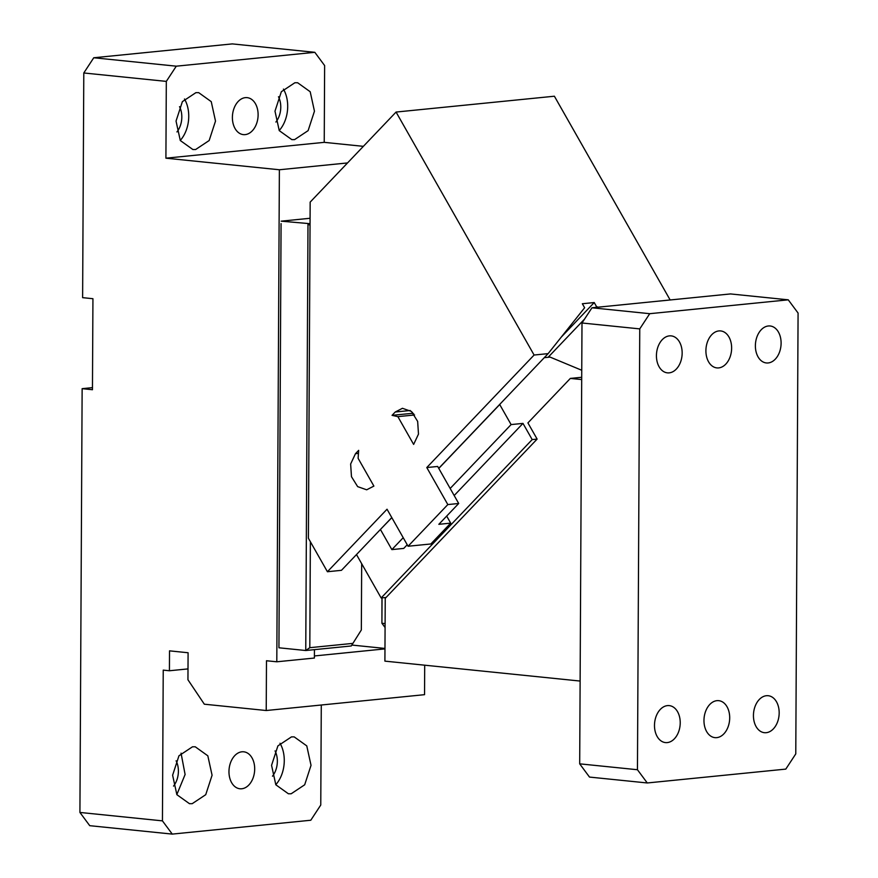 <?xml version="1.0" encoding="UTF-8"?>
<svg xmlns="http://www.w3.org/2000/svg" width="878" height="878" viewBox="0 0 878 878"><rect width="100%" height="100%" fill="white"/><g stroke="black" fill="none" stroke-linecap="round" stroke-linejoin="round"><path stroke-width="1.32" d="M241.724 788.773A18.581 12.786 -84.2 0 1 239.935 788.773A18.581 12.786 -84.2 0 1 229.004 770.28A18.581 12.786 -84.2 0 1 241.922 751.798A18.581 12.786 -84.2 0 1 243.711 751.798A18.581 12.786 -84.2 0 1 254.653 770.291A18.581 12.786 -84.2 0 1 241.724 788.773M162.441 820.864L172.264 834.1L89.743 825.682L79.92 812.446L162.441 820.864L163.231 670.134L169.421 670.759L169.52 650.85L188.09 652.749L187.947 679.77L204.333 704.2L266.221 710.521L424.546 694.674L424.7 665.195M172.264 834.1L310.79 820.239L320.766 805.027L321.282 705.012M192.501 746.794L195.256 746.794L207.823 755.804L212.081 775.241L205.737 794.689L192.205 803.677L189.45 803.677L176.873 794.678L172.615 775.23L178.958 755.782L192.501 746.794M291.452 736.894L294.207 736.894L306.773 745.894L311.031 765.342L304.688 784.789L291.156 793.778L288.401 793.778L275.824 784.778L271.565 765.331L277.909 745.883L291.452 736.894M92.464 387.637L82.137 388.669L92.453 389.722L92.936 298.707L82.62 297.664L83.794 72.973L166.315 81.391L165.909 158.183L324.234 142.346L363.371 146.341M166.315 81.391L176.28 66.179L314.818 52.318L324.63 65.554L324.234 142.346M79.92 812.446L82.137 388.669M165.909 158.183L279.38 169.761L276.8 661.792L266.484 660.75L266.221 710.521M169.421 670.759L188.002 668.904M176.829 794.601L185.104 774.506L181.044 753.159M275.78 784.691A28.59 19.678 95.8 0 0 280.005 743.249M245.149 134.619A18.581 12.786 -84.2 0 1 243.36 134.619A18.581 12.786 -84.2 0 1 232.429 116.126A18.581 12.786 -84.2 0 1 245.346 97.645A18.581 12.786 -84.2 0 1 247.135 97.645A18.581 12.786 -84.2 0 1 258.077 116.137A18.581 12.786 -84.2 0 1 245.149 134.619M195.926 92.64L198.68 92.64L211.247 101.65L215.505 121.087L209.162 140.535L195.629 149.523L192.875 149.523L180.297 140.524L176.039 121.076L182.383 101.628L195.926 92.64M294.58 139.624L291.825 139.624L279.248 130.624L274.99 111.177L281.333 91.729L294.876 82.741L297.631 82.741L310.197 91.74L314.456 111.188L308.112 130.635L294.58 139.624M314.818 52.318L232.297 43.9L93.759 57.761L83.794 72.973M384.97 648.886L314.412 655.954M279.38 169.761L347.534 162.935M276.8 661.792L314.401 658.039L314.445 649.654M281.07 223.605L278.941 647.788L281.07 223.605M176.28 66.179L93.759 57.761M384.97 648.436L351.869 645.056M180.253 140.436A28.59 19.678 95.8 0 0 184.479 98.995M279.204 130.537A28.59 19.678 95.8 0 0 283.429 89.095M310.055 223.692L281.169 221.168L310.077 218.271M385.102 623.6L381.919 623.27L381.963 597.863M351.277 645.967L361.33 629.987L351.277 645.967L305.753 650.521L278.941 647.788M310.044 225.361L307.991 223.901L305.753 650.521L309.813 647.69L352.528 643.42M382.051 597.863L381.919 623.27L385.08 627.529M310.362 541.726L309.813 647.69M361.33 629.987L361.681 563.698M176.105 760.809A18.581 12.786 -84.2 0 1 173.526 786.095M275.055 750.899A18.581 12.786 -84.2 0 1 272.476 776.196M278.48 96.745A18.581 12.786 -84.2 0 1 275.901 122.042M179.529 106.655A18.581 12.786 -84.2 0 1 176.95 131.941M716.733 737.641A18.581 12.786 95.8 0 0 729.662 719.159A18.581 12.786 95.8 0 0 718.72 700.666A18.581 12.786 95.8 0 0 716.931 700.666A18.581 12.786 95.8 0 0 704.002 719.148A18.581 12.786 95.8 0 0 714.944 737.641A18.581 12.786 95.8 0 0 716.733 737.641M647.273 782.967L589.5 777.074L579.689 763.838L581.993 322.994L591.959 307.794L730.496 293.932L788.257 299.826L649.731 313.687L639.755 328.888L637.45 769.732L647.273 782.967L785.799 769.106L795.775 753.895L798.08 313.051L788.257 299.826M581.993 322.994L639.755 328.888M579.689 763.838L637.45 769.732M591.959 307.794L649.731 313.687M718.862 330.929A18.581 12.786 95.8 0 0 705.945 349.411A18.581 12.786 95.8 0 0 716.887 367.904A18.581 12.786 95.8 0 0 718.676 367.904A18.581 12.786 95.8 0 0 731.593 349.422A18.581 12.786 95.8 0 0 720.651 330.929A18.581 12.786 95.8 0 0 718.862 330.929M581.708 377.277L570.349 378.418L581.697 379.57M450.173 488.464L511.106 424.579L522.981 423.394L532.178 439.593L537.127 439.099L527.919 422.9L570.349 378.418M537.127 439.099L385.233 598.346L384.904 661.134L580.117 681.054M544.272 357.675L550.078 357.094L581.741 370.264M511.106 424.579L499.714 404.538L500.438 403.639M386.09 597.457L381.14 597.951L532.178 439.593M391.829 517.658L381.195 528.655M438.791 468.424L499.714 404.538M380.47 529.566L391.862 549.606L403.211 537.698M391.862 549.606L403.737 548.41L407.227 544.755M522.981 423.394L454.178 495.521M381.14 597.951L356.49 554.567M667.258 742.59A18.581 12.786 95.8 0 0 680.187 724.109A18.581 12.786 95.8 0 0 669.245 705.616A18.581 12.786 95.8 0 0 667.456 705.616A18.581 12.786 95.8 0 0 654.527 724.098A18.581 12.786 95.8 0 0 665.469 742.59A18.581 12.786 95.8 0 0 667.258 742.59M766.209 732.691A18.581 12.786 95.8 0 0 779.137 714.209A18.581 12.786 95.8 0 0 768.195 695.716A18.581 12.786 95.8 0 0 766.406 695.716A18.581 12.786 95.8 0 0 753.478 714.198A18.581 12.786 95.8 0 0 764.42 732.691A18.581 12.786 95.8 0 0 766.209 732.691M669.201 372.854A18.581 12.786 95.8 0 0 682.118 354.372A18.581 12.786 95.8 0 0 671.176 335.879A18.581 12.786 95.8 0 0 669.387 335.879A18.581 12.786 95.8 0 0 656.47 354.361A18.581 12.786 95.8 0 0 667.412 372.854A18.581 12.786 95.8 0 0 669.201 372.854M768.151 362.954A18.581 12.786 95.8 0 0 781.069 344.472A18.581 12.786 95.8 0 0 770.127 325.979A18.581 12.786 95.8 0 0 768.338 325.979A18.581 12.786 95.8 0 0 755.42 344.461A18.581 12.786 95.8 0 0 766.362 362.954A18.581 12.786 95.8 0 0 768.151 362.954M446.693 516.077L450.699 523.134L430.835 543.976L408.072 546.248L387.033 509.229L327.417 571.732L308.408 538.28L310.164 202.116L396.066 112.055L534.098 355.03L548.135 353.625L584.627 307.75L582.344 303.744L594.219 302.548L596.502 306.565L598.006 307.179M548.135 353.625L438.737 468.336M391.775 517.57L341.454 570.327L327.417 571.732M596.502 306.565L595.679 307.421M584.572 319.065L548.113 357.291M534.098 355.03L426.785 467.546L437.672 466.459L458.7 503.489L447.824 504.576L426.785 467.546M594.219 302.548L561.338 337.031M408.072 546.248L447.824 504.576M358.663 450.359L358.114 458.316L373.885 486.083L366.686 489.803L357.653 486.631L351.474 476.699L350.64 464.001L355.48 453.685L358.663 450.359M397.866 416.644L392.049 415.349L395.232 412.012L402.442 408.303L411.475 411.464L417.654 421.407L418.488 434.094L413.637 444.411L397.866 416.644L414.581 414.965M450.699 523.134L438.835 524.32L458.7 503.489M413.692 413.779L411.848 413.362L412.616 412.55M411.848 413.362L392.049 415.349M670.144 299.969L554.391 96.218L396.066 112.055M410.245 410.509L395.232 412.012M358.454 453.388L355.48 453.685"/></g></svg>
